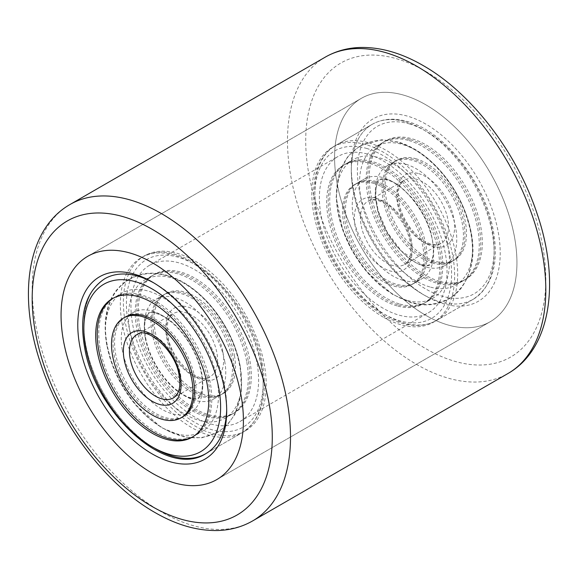 <?xml version="1.0" encoding="UTF-8"?>
<svg xmlns="http://www.w3.org/2000/svg" width="578" height="578" viewBox="0 0 578 578"><rect width="100%" height="100%" fill="white"/><g stroke="black" fill="none" stroke-linecap="round" stroke-linejoin="round"><path stroke-width="0.43" stroke-dasharray="2.89 2.17" d="M425.762 315.321A128.945 74.446 60 0 1 341.526 201.693A128.945 74.446 60 0 1 361.293 98.368A128.945 74.446 60 0 1 425.762 104.755A128.945 74.446 60 0 1 509.998 218.383A128.945 74.446 60 0 1 490.238 321.708A128.945 74.446 60 0 1 425.762 315.321A128.945 74.446 60 0 1 341.526 201.693A128.945 74.446 60 0 1 361.293 98.368A128.945 74.446 60 0 1 425.762 104.755A128.945 74.446 60 0 1 509.998 218.383A128.945 74.446 60 0 1 490.238 321.708A128.945 74.446 60 0 1 425.762 315.321M425.762 124.06A105.304 60.798 -120 0 0 351.301 167.049A105.304 60.798 -120 0 0 425.762 296.023L425.762 296.023A105.304 60.798 -120 0 0 500.223 253.027A105.304 60.798 -120 0 0 425.762 124.06M422.728 294.267L425.762 296.023L422.728 294.267A101.006 58.313 60 0 1 351.301 170.561A101.006 58.313 60 0 1 372.225 124.321A101.006 58.313 60 0 1 422.728 129.32A101.006 58.313 60 0 1 488.713 218.332A101.006 58.313 60 0 1 473.23 299.267A101.006 58.313 60 0 1 422.728 294.267M155.272 283.733L152.238 281.985L155.272 283.733A101.006 58.313 -120 0 0 153.77 282.888A101.006 58.313 60 0 1 224.856 387.766A101.006 58.313 60 0 1 226.677 409.166A101.006 58.313 -120 0 0 226.699 407.439A101.006 58.313 -120 0 0 155.272 283.733L155.272 283.733M245.289 430.87A101.006 58.313 60 0 1 194.786 425.863A101.006 58.313 60 0 1 128.8 336.858A101.006 58.313 60 0 1 144.283 255.924A101.006 58.313 60 0 1 194.786 260.924A101.006 58.313 60 0 1 260.772 349.928A101.006 58.313 60 0 1 245.289 430.87L205.775 453.679A101.006 58.313 60 0 1 135.613 434.136A101.006 58.313 60 0 1 85.696 344.64A101.006 58.313 60 0 1 104.77 278.733A101.006 58.313 -120 0 0 89.287 359.668A101.006 58.313 -120 0 0 155.272 448.68M383.214 308.305A90.262 52.114 60 0 1 324.251 228.765A90.262 52.114 60 0 1 338.087 156.436A90.262 52.114 60 0 1 383.214 160.908A90.262 52.114 60 0 1 442.184 240.448A90.262 52.114 60 0 1 428.349 312.77A90.262 52.114 60 0 1 383.214 308.305M194.786 417.092A90.262 52.114 60 0 1 135.816 337.552A90.262 52.114 60 0 1 149.651 265.23A90.262 52.114 60 0 1 194.786 269.695A90.262 52.114 60 0 1 253.749 349.235A90.262 52.114 60 0 1 239.913 421.564A90.262 52.114 60 0 1 194.786 417.092M383.214 317.076A101.006 58.313 60 0 1 317.228 228.072A101.006 58.313 60 0 1 332.711 147.13A101.006 58.313 60 0 1 383.214 152.137A101.006 58.313 60 0 1 449.2 241.142A101.006 58.313 60 0 1 433.717 322.076A101.006 58.313 60 0 1 383.214 317.076M439.569 281.305A79.945 46.153 60 0 1 376.596 213.86A79.945 46.153 60 0 1 385.793 140.808A79.945 46.153 60 0 1 411.962 138.771A79.945 46.153 60 0 1 474.935 206.216A79.945 46.153 60 0 1 465.738 279.275A79.945 46.153 60 0 1 439.569 281.305M429.83 286.934A79.945 46.153 60 0 1 366.857 219.488A79.945 46.153 60 0 1 376.054 146.429A79.945 46.153 60 0 1 402.216 144.392A79.945 46.153 60 0 1 465.189 211.844A79.945 46.153 60 0 1 455.999 284.896A79.945 46.153 60 0 1 429.83 286.934M406.76 300.249A79.945 46.153 60 0 1 343.787 232.804A79.945 46.153 60 0 1 352.985 159.745A79.945 46.153 60 0 1 379.154 157.715A79.945 46.153 60 0 1 442.127 225.16A79.945 46.153 60 0 1 432.929 298.212A79.945 46.153 60 0 1 406.76 300.249M397.021 305.87A79.945 46.153 60 0 1 334.048 238.425A79.945 46.153 60 0 1 343.245 165.373A79.945 46.153 60 0 1 369.407 163.336A79.945 46.153 60 0 1 432.38 230.781A79.945 46.153 60 0 1 423.19 303.84A79.945 46.153 60 0 1 397.021 305.87M406.081 164.318A57.598 33.249 60 0 1 451.447 212.906A57.598 33.249 60 0 1 444.822 265.54A57.598 33.249 60 0 1 425.972 267.007A57.598 33.249 60 0 1 380.599 218.419A57.598 33.249 60 0 1 387.224 165.785A57.598 33.249 60 0 1 406.081 164.318M415.82 158.697A57.598 33.249 60 0 1 461.186 207.285A57.598 33.249 60 0 1 454.561 259.919A57.598 33.249 60 0 1 435.711 261.386A57.598 33.249 60 0 1 390.345 212.791A57.598 33.249 60 0 1 396.97 160.164A57.598 33.249 60 0 1 415.82 158.697M402.902 280.323A57.598 33.249 60 0 1 357.536 231.735A57.598 33.249 60 0 1 364.162 179.101A57.598 33.249 60 0 1 383.012 177.634A57.598 33.249 60 0 1 428.377 226.229A57.598 33.249 60 0 1 421.752 278.856A57.598 33.249 60 0 1 402.902 280.323M373.272 183.262A57.598 33.249 60 0 1 418.638 231.85A57.598 33.249 60 0 1 412.013 284.484A57.598 33.249 60 0 1 393.163 285.951A57.598 33.249 60 0 1 347.797 237.356A57.598 33.249 60 0 1 354.415 184.729A57.598 33.249 60 0 1 373.272 183.262M374.79 182.381A57.598 33.249 -120 0 0 355.94 183.847A57.598 33.249 -120 0 0 349.314 236.481A57.598 33.249 -120 0 0 394.68 285.07A57.598 33.249 -120 0 0 413.53 283.603A57.598 33.249 -120 0 0 420.155 230.976A57.598 33.249 -120 0 0 374.79 182.381M376.307 181.506A57.598 33.249 -120 0 0 357.457 182.973A57.598 33.249 -120 0 0 350.832 235.607A57.598 33.249 -120 0 0 396.197 284.195A57.598 33.249 -120 0 0 415.055 282.729A57.598 33.249 -120 0 0 421.68 230.095A57.598 33.249 -120 0 0 376.307 181.506M400.063 304.122A79.945 46.153 -120 0 0 426.224 302.084A79.945 46.153 -120 0 0 435.422 229.025A79.945 46.153 -120 0 0 372.449 161.58A79.945 46.153 -120 0 0 346.28 163.617A79.945 46.153 -120 0 0 337.09 236.677A79.945 46.153 -120 0 0 400.063 304.122M398.538 304.996A79.945 46.153 -120 0 0 424.707 302.959A79.945 46.153 -120 0 0 433.905 229.907A79.945 46.153 -120 0 0 370.931 162.461A79.945 46.153 -120 0 0 344.763 164.492A79.945 46.153 -120 0 0 335.565 237.551A79.945 46.153 -120 0 0 398.538 304.996M434.194 262.26A57.598 33.249 60 0 1 388.821 213.672A57.598 33.249 60 0 1 395.446 161.038A57.598 33.249 60 0 1 414.296 159.571A57.598 33.249 60 0 1 459.669 208.159A57.598 33.249 60 0 1 453.044 260.794A57.598 33.249 60 0 1 434.194 262.26M432.669 263.142A57.598 33.249 60 0 1 387.303 214.546A57.598 33.249 60 0 1 393.929 161.919A57.598 33.249 60 0 1 412.779 160.453A57.598 33.249 60 0 1 458.144 209.041A57.598 33.249 60 0 1 451.519 261.675A57.598 33.249 60 0 1 432.669 263.142M408.921 140.526A79.945 46.153 60 0 1 471.894 207.972A79.945 46.153 60 0 1 462.696 281.031A79.945 46.153 60 0 1 436.527 283.061A79.945 46.153 60 0 1 373.554 215.616A79.945 46.153 60 0 1 382.752 142.556A79.945 46.153 60 0 1 408.921 140.526M410.438 139.645A79.945 46.153 60 0 1 473.411 207.097A79.945 46.153 60 0 1 464.221 280.149A79.945 46.153 60 0 1 438.052 282.187A79.945 46.153 60 0 1 375.079 214.741A79.945 46.153 60 0 1 384.276 141.682A79.945 46.153 60 0 1 410.438 139.645M139.71 326.324A79.945 46.153 60 0 1 154.81 274.16A79.945 46.153 60 0 1 210.349 289.629A79.945 46.153 60 0 1 249.855 360.462A79.945 46.153 60 0 1 234.755 412.627A79.945 46.153 60 0 1 179.223 397.165A79.945 46.153 60 0 1 139.71 326.324M129.971 331.953A79.945 46.153 60 0 1 145.071 279.788A79.945 46.153 60 0 1 200.602 295.25A79.945 46.153 60 0 1 240.116 366.084A79.945 46.153 60 0 1 225.015 418.255A79.945 46.153 60 0 1 169.477 402.787A79.945 46.153 60 0 1 129.971 331.953M106.908 345.268A79.945 46.153 60 0 1 122.001 293.104A79.945 46.153 60 0 1 177.54 308.565A79.945 46.153 60 0 1 217.046 379.406A79.945 46.153 60 0 1 201.946 431.571A79.945 46.153 60 0 1 146.415 416.102A79.945 46.153 60 0 1 106.908 345.268M224.719 361.315A57.598 33.249 60 0 1 213.838 398.899A57.598 33.249 60 0 1 173.834 387.751A57.598 33.249 60 0 1 145.367 336.721A57.598 33.249 60 0 1 156.248 299.144A57.598 33.249 60 0 1 196.253 310.285A57.598 33.249 60 0 1 224.719 361.315M234.458 355.694A57.598 33.249 60 0 1 223.585 393.271A57.598 33.249 60 0 1 183.573 382.13A57.598 33.249 60 0 1 155.106 331.1A57.598 33.249 60 0 1 165.987 293.516A57.598 33.249 60 0 1 205.999 304.657A57.598 33.249 60 0 1 234.458 355.694M122.305 350.037A57.598 33.249 60 0 1 133.178 312.46A57.598 33.249 60 0 1 173.19 323.601A57.598 33.249 60 0 1 201.65 374.631A57.598 33.249 60 0 1 190.776 412.215A57.598 33.249 60 0 1 150.764 401.074A57.598 33.249 60 0 1 122.305 350.037M126.481 316.325A57.598 33.249 -120 0 0 115.6 353.909A57.598 33.249 -120 0 0 144.059 404.94A57.598 33.249 -120 0 0 184.071 416.081A57.598 33.249 -120 0 0 194.952 378.503A57.598 33.249 -120 0 0 166.486 327.473A57.598 33.249 -120 0 0 126.481 316.325L124.956 317.206A57.598 33.249 -120 0 0 114.083 354.791A57.598 33.249 -120 0 0 142.542 405.821A57.598 33.249 -120 0 0 182.554 416.962L190.776 412.215M100.204 349.141A79.945 46.153 -120 0 0 139.71 419.975A79.945 46.153 -120 0 0 195.248 435.444A79.945 46.153 -120 0 0 210.349 383.272A79.945 46.153 -120 0 0 170.835 312.438A79.945 46.153 -120 0 0 115.304 296.969A79.945 46.153 -120 0 0 100.204 349.141M192.958 436.744A79.945 46.153 -120 0 0 193.724 436.318A79.945 46.153 -120 0 0 208.824 384.153A79.945 46.153 -120 0 0 169.318 313.312A79.945 46.153 -120 0 0 113.779 297.851A79.945 46.153 -120 0 0 113.028 298.299M153.589 331.974A57.598 33.249 60 0 1 164.47 294.397A57.598 33.249 60 0 1 204.475 305.538A57.598 33.249 60 0 1 232.941 356.568A57.598 33.249 60 0 1 222.06 394.153A57.598 33.249 60 0 1 182.056 383.004A57.598 33.249 60 0 1 153.589 331.974M152.072 332.856A57.598 33.249 60 0 1 162.945 295.271A57.598 33.249 60 0 1 202.957 306.412A57.598 33.249 60 0 1 231.424 357.442A57.598 33.249 60 0 1 220.543 395.027A57.598 33.249 60 0 1 180.531 383.886A57.598 33.249 60 0 1 152.072 332.856M246.813 362.218A79.945 46.153 60 0 1 231.72 414.383A79.945 46.153 60 0 1 176.182 398.914A79.945 46.153 60 0 1 136.675 328.08A79.945 46.153 60 0 1 151.776 275.916A79.945 46.153 60 0 1 207.307 291.384A79.945 46.153 60 0 1 246.813 362.218M248.338 361.337A79.945 46.153 60 0 1 233.237 413.508A79.945 46.153 60 0 1 177.699 398.04A79.945 46.153 60 0 1 138.193 327.206A79.945 46.153 60 0 1 153.293 275.041A79.945 46.153 60 0 1 208.824 290.503A79.945 46.153 60 0 1 248.338 361.337M425.762 71.419A169.773 98.022 60 0 1 545.813 279.347A169.773 98.022 60 0 1 425.762 348.664A169.773 98.022 60 0 1 305.719 140.729A169.773 98.022 60 0 1 425.762 71.419M325.313 57.106A182.67 105.463 -120 0 0 297.316 203.485A182.67 105.463 -120 0 0 416.644 364.451A182.67 105.463 -120 0 0 507.983 373.504M252.687 520.894A182.67 105.463 60 0 1 161.356 511.848A182.67 105.463 60 0 1 42.021 350.875A182.67 105.463 60 0 1 70.017 204.496M366.517 148.394A96.707 55.835 60 0 1 449.525 253.605A96.707 55.835 60 0 1 399.918 320.819A96.707 55.835 60 0 1 316.903 215.601A96.707 55.835 60 0 1 366.517 148.394M368.815 142.809A101.006 58.313 60 0 1 448.376 228.021A101.006 58.313 60 0 1 436.758 320.32A101.006 58.313 60 0 1 403.697 322.892A101.006 58.313 60 0 1 324.135 237.681A101.006 58.313 60 0 1 335.753 145.374A101.006 58.313 60 0 1 368.815 142.809M405.286 121.748A101.006 58.313 60 0 1 484.848 206.967A101.006 58.313 60 0 1 473.23 299.267A101.006 58.313 60 0 1 440.169 301.839A101.006 58.313 60 0 1 360.607 216.627A101.006 58.313 60 0 1 372.225 124.321A101.006 58.313 60 0 1 405.286 121.748M409.065 123.829A96.707 55.835 60 0 1 492.073 229.04A96.707 55.835 60 0 1 442.466 296.254A96.707 55.835 60 0 1 359.451 191.036A96.707 55.835 60 0 1 409.065 123.829M379.948 200.284A36.537 21.09 60 0 1 408.725 231.106A36.537 21.09 60 0 1 404.521 264.493A36.537 21.09 60 0 1 392.563 265.418A36.537 21.09 60 0 1 363.786 234.596A36.537 21.09 60 0 1 367.991 201.209A36.537 21.09 60 0 1 379.948 200.284M376.162 198.203A40.828 23.575 60 0 1 411.211 242.63A40.828 23.575 60 0 1 390.266 271.003A40.828 23.575 60 0 1 355.217 226.583A40.828 23.575 60 0 1 376.162 198.203M429.035 244.364A36.537 21.09 60 0 1 400.258 213.542A36.537 21.09 60 0 1 404.455 180.155A36.537 21.09 60 0 1 416.42 179.223A36.537 21.09 60 0 1 445.197 210.045A36.537 21.09 60 0 1 440.992 243.432A36.537 21.09 60 0 1 429.035 244.364M418.71 173.638A40.828 23.575 60 0 1 453.766 218.065A40.828 23.575 60 0 1 432.814 246.438A40.828 23.575 60 0 1 397.765 202.018A40.828 23.575 60 0 1 418.71 173.638M261.328 366.712A101.006 58.313 60 0 1 242.247 432.626A101.006 58.313 60 0 1 172.085 413.082A101.006 58.313 60 0 1 122.168 323.586A101.006 58.313 60 0 1 141.242 257.68A101.006 58.313 60 0 1 211.411 277.216A101.006 58.313 60 0 1 261.328 366.712M261.401 364.039A96.707 55.835 60 0 1 210.211 429.23A96.707 55.835 60 0 1 128.164 322.748A96.707 55.835 60 0 1 179.353 257.564A96.707 55.835 60 0 1 261.401 364.039M180.444 374.002A36.537 21.09 60 0 1 173.544 397.845L210.009 376.791A36.537 21.09 60 0 1 184.635 369.718A36.537 21.09 60 0 1 166.58 337.35A36.537 21.09 60 0 1 173.479 313.507A36.537 21.09 60 0 1 198.854 320.58A36.537 21.09 60 0 1 216.909 352.948A36.537 21.09 60 0 1 210.009 376.791C200.566 385.403 171.052 361.004 167.844 335.674C166.327 323.803 168.198 316.419 173.479 313.507L137.008 334.568A36.537 21.09 60 0 1 162.389 341.634A36.537 21.09 60 0 1 180.444 374.002M222.913 352.11A40.828 23.575 60 0 1 201.296 379.638A40.828 23.575 60 0 1 166.659 334.676A40.828 23.575 60 0 1 188.269 307.156A40.828 23.575 60 0 1 222.913 352.11M87.762 256.292L361.293 98.368L87.762 256.292M216.707 479.632L490.238 321.708L216.707 479.632M351.301 170.561L351.301 167.049M205.775 453.679L242.247 432.626C261.177 419.968 267.954 397.433 262.593 365.036C252.68 299.021 180.574 232.002 141.242 257.68L144.283 255.924M149.651 265.23L338.087 156.436M332.711 147.13L372.225 124.321C382.39 118.663 394.051 117.702 407.208 121.452C443.218 130.866 482.493 179.476 492.355 225.716C499.775 260.96 493.402 285.481 473.23 299.267L433.717 322.076M239.913 421.564L428.349 312.77M226.699 407.439L226.699 410.951M376.054 146.429L385.793 140.808M398.061 142.007L381.661 139.782L360.029 145.757L347.833 156.385L339.38 172.345L336.143 197.264L342.783 230.123L352.768 251.69L366.394 271.292L392.317 294.231L410.922 302.634C418.999 304.996 427.019 305.48 434.996 304.071C445.696 301.962 454.453 296.644 461.258 288.119C473.483 270.555 476.156 249.313 469.285 224.394C459.517 187.2 429.692 150.807 398.061 142.007M343.245 165.373L352.985 159.745M372.225 124.321L335.753 145.374C313.023 158.119 307.561 194.627 320.364 232.284C333.882 274.463 369.364 314.526 401.768 323.196C414.932 326.938 426.593 325.985 436.758 320.32L473.23 299.267M423.19 303.84L432.929 298.212M455.999 284.896L465.738 279.275M421.81 264.623C426.701 265.468 429.093 265.519 428.992 264.753L430.913 262.571L432.908 256.278C433.572 252.413 433.486 247.615 432.64 241.886C429.721 216.613 404.882 184.115 387.166 180.025C382.282 179.173 379.89 179.129 379.992 179.888L378.648 181.174L377.051 184.36L376.09 188.255L375.671 196.18L378.149 210.97L387.412 232.602L401.443 251.105L421.81 264.623M444.822 265.54L454.561 259.919M412.013 284.484L421.752 278.856M404.521 264.493C409.824 261.567 411.695 254.132 410.127 242.204C408.921 235.701 406.45 229.242 402.721 222.819L394.348 211.555C388.799 205.782 383.359 202.127 378.019 200.58C372.962 199.562 369.617 199.771 367.991 201.209L404.455 180.155C398.271 182.908 396.848 192.192 400.193 208.001C402.613 215.934 406.493 223.224 411.839 229.885L418.869 237.132C423.067 240.65 427.099 242.962 430.964 244.061C435.798 245.108 439.143 244.899 440.992 243.432L404.521 264.493M354.415 184.729L364.162 179.101M387.224 165.785L396.97 160.164M421.694 265.035C417.598 263.951 412.771 261.242 407.215 256.914L396.306 246.084C387.527 235.376 381.321 223.65 377.687 210.905L375.245 196.282C376.17 184.324 377.68 178.739 379.775 179.52C380.223 178.674 382.723 178.703 387.289 179.606C391.385 180.697 396.212 183.399 401.768 187.727L412.67 198.557C421.449 209.265 427.662 220.998 431.296 233.743L433.731 248.367C432.806 260.317 431.296 265.909 429.201 265.129C428.76 265.974 426.253 265.938 421.694 265.035M360.434 146.017C372.145 139.71 384.645 138.518 397.946 142.419C426.427 150.417 453.506 180.704 465.586 214.091C469.77 225.565 472.045 236.828 472.421 247.875C472.703 256.516 471.626 264.637 469.177 272.224C465.449 283.733 458.578 292.533 448.542 298.631C436.838 304.931 424.331 306.13 411.037 302.222C382.672 294.253 355.701 264.197 343.549 230.969C335.428 209.077 332.95 183.811 343.664 163.473C347.681 156.067 353.266 150.251 360.434 146.017M357.457 182.973L355.94 183.847M426.224 302.084L424.707 302.959M346.28 163.617L344.763 164.492M415.055 282.729L413.53 283.603M393.929 161.919L395.446 161.038M462.696 281.031L464.221 280.149M382.752 142.556L384.276 141.682M451.519 261.675L453.044 260.794M145.071 279.788L154.81 274.16M240.34 366.864C233.079 325.089 198.492 281.168 162.476 274.239C143.879 270.677 128.583 275.952 116.597 290.062C107.226 301.629 102.544 320.537 106.677 344.495L112.392 365.086L121.842 385.129L135.425 404.651L161.435 427.641L184.541 437.12L201.953 437.763L217.761 432.366L227.602 424.577L234.95 414.303L241.488 392.014L240.34 366.864M112.262 298.725L122.001 293.104M192.207 437.192L201.946 431.571M225.015 418.255L234.755 412.627M145.598 337.501C148.582 355.94 162.05 378.72 176.5 389.933C181.015 393.495 185.097 395.944 188.746 397.281L192.763 398.437C195.4 398.834 197.149 398.726 198.008 398.112L199.93 395.93L201.924 389.651C202.654 385.447 202.488 380.18 201.426 373.858C198.435 355.419 184.967 332.639 170.517 321.419C166.009 317.857 161.927 315.415 158.271 314.071L154.254 312.922C151.624 312.525 149.875 312.633 149.008 313.247L147 315.595L145.107 321.614C144.363 325.826 144.522 331.122 145.598 337.501M213.838 398.899L223.585 393.271M124.956 317.206L133.178 312.46M156.248 299.144L165.987 293.516M145.172 337.574C141.885 317.105 149.037 311.874 148.799 312.871C150.757 312.221 155.923 309.902 170.842 321.13C185.365 332.437 198.839 355.26 201.845 373.778C205.139 394.247 197.979 399.477 198.225 398.48C198.948 400.662 181.788 399.709 165.366 379.486C154.767 366.401 148.04 352.428 145.172 337.574M129.458 279.369C136.704 275.28 144.536 273.351 152.96 273.575C164.195 274.03 175.083 277.584 185.61 284.239C212.054 300.444 234.307 334.734 239.921 366.936C243.244 384.673 241.423 400.46 234.466 414.296C230.441 421.81 224.806 427.706 217.566 431.983C210.32 436.072 202.481 438.008 194.064 437.784C182.821 437.329 171.941 433.775 161.407 427.12C134.963 410.907 112.71 376.625 107.103 344.416C103.751 326.577 105.615 310.711 112.681 296.825C116.698 289.419 122.29 283.603 129.458 279.369M195.248 435.444L193.724 436.318M115.304 296.969L113.779 297.851M184.071 416.081L182.554 416.962M162.945 295.271L164.47 294.397M231.72 414.383L233.237 413.508M151.776 275.916L153.293 275.041M220.543 395.027L222.06 394.153"/><path stroke-width="0.87" d="M152.238 473.245A128.945 74.446 60 0 1 68.002 359.617A128.945 74.446 60 0 1 87.762 256.292A128.945 74.446 60 0 1 152.238 262.679A128.945 74.446 60 0 1 236.474 376.307A128.945 74.446 60 0 1 216.707 479.632A128.945 74.446 60 0 1 152.238 473.245A128.945 74.446 60 0 1 68.002 359.617A128.945 74.446 60 0 1 87.762 256.292A128.945 74.446 60 0 1 152.238 262.679A128.945 74.446 60 0 1 236.474 376.307A128.945 74.446 60 0 1 216.707 479.632A128.945 74.446 60 0 1 152.238 473.245M152.238 453.94A105.304 60.798 60 0 1 77.777 324.973A105.304 60.798 60 0 1 152.238 281.977L152.238 281.977A105.304 60.798 60 0 1 226.699 410.951A105.304 60.798 60 0 1 152.238 453.94M153.77 282.888A101.006 58.313 -120 0 0 104.77 278.733A101.006 58.313 60 0 1 153.77 282.888M155.272 448.68A101.006 58.313 -120 0 0 205.775 453.679A101.006 58.313 -120 0 0 226.677 409.166A101.006 58.313 60 0 1 205.775 453.679C166.442 479.357 94.337 412.331 84.424 346.323C79.063 313.919 85.847 291.391 104.77 278.733M97.162 350.897A79.945 46.153 60 0 1 112.262 298.725A79.945 46.153 60 0 1 167.801 314.194A79.945 46.153 60 0 1 207.307 385.027A79.945 46.153 60 0 1 192.207 437.192A79.945 46.153 60 0 1 136.675 421.73A79.945 46.153 60 0 1 97.162 350.897M191.91 380.259A57.598 33.249 60 0 1 181.03 417.836A57.598 33.249 60 0 1 141.025 406.695A57.598 33.249 60 0 1 112.558 355.665A57.598 33.249 60 0 1 123.439 318.081A57.598 33.249 60 0 1 163.444 329.222A57.598 33.249 60 0 1 191.91 380.259M181.03 417.836L182.554 416.962A57.598 33.249 -120 0 0 193.428 379.378A57.598 33.249 -120 0 0 164.968 328.347A57.598 33.249 -120 0 0 124.956 317.206L123.439 318.081M113.028 298.299A79.945 46.153 -120 0 0 98.686 350.015A79.945 46.153 -120 0 0 137.68 420.379A79.945 46.153 -120 0 0 192.958 436.744M507.983 373.504A182.67 105.463 -120 0 0 535.979 227.125A182.67 105.463 -120 0 0 416.644 66.152A182.67 105.463 -120 0 0 325.313 57.106L70.017 204.496A182.67 105.463 60 0 1 161.356 213.549A182.67 105.463 60 0 1 280.684 374.515A182.67 105.463 60 0 1 252.687 520.894L507.983 373.504C551.051 348.989 560.385 282.086 537.316 214.359C517.267 152.91 471.612 93.029 423.096 65.516C401.385 52.945 380.245 46.934 359.661 47.49C347.147 47.967 335.702 51.167 325.313 57.106M152.238 506.581A169.773 98.022 -120 0 0 272.281 437.271A169.773 98.022 -120 0 0 152.238 229.336A169.773 98.022 -120 0 0 32.187 298.653A169.773 98.022 -120 0 0 152.238 506.581M218.852 388.604A96.707 55.835 60 0 1 167.663 453.795A96.707 55.835 60 0 1 85.616 347.313A96.707 55.835 60 0 1 136.805 282.129A96.707 55.835 60 0 1 218.852 388.604M173.544 397.845A36.537 21.09 60 0 1 148.163 390.779A36.537 21.09 60 0 1 130.108 358.403A36.537 21.09 60 0 1 137.008 334.568C146.451 325.956 175.965 350.347 179.173 375.686C180.293 382.39 179.996 387.831 178.284 392.007L176.507 395.193L173.544 397.845M180.365 376.675A40.828 23.575 60 0 1 158.748 404.203A40.828 23.575 60 0 1 124.104 359.241A40.828 23.575 60 0 1 145.721 331.721A40.828 23.575 60 0 1 180.365 376.675M70.017 204.496C26.949 229.011 17.615 295.914 40.684 363.641C60.733 425.09 106.388 484.971 154.904 512.484C176.615 525.055 197.755 531.066 218.34 530.51C230.853 530.033 242.298 526.833 252.687 520.894"/></g></svg>
